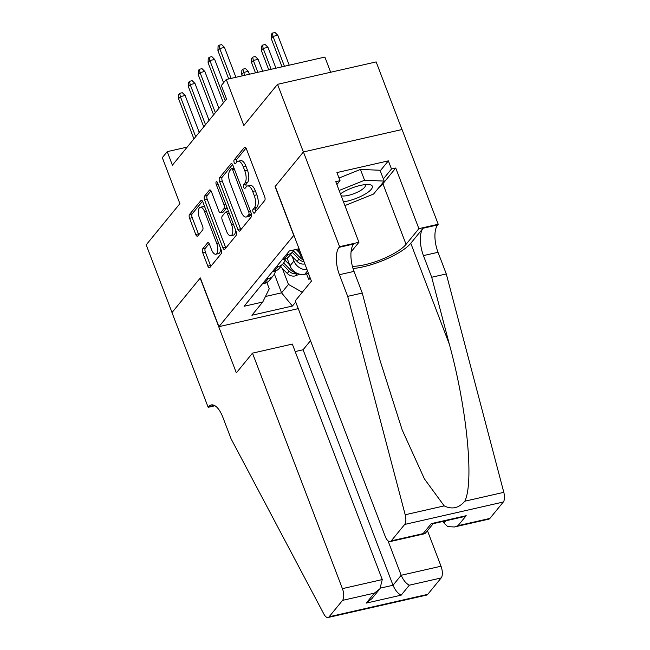 <?xml version="1.0" encoding="UTF-8"?>
<svg xmlns="http://www.w3.org/2000/svg" width="650" height="650" viewBox="0 0 650 650"><rect width="100%" height="100%" fill="white"/><g stroke="black" fill="none" stroke-linecap="round" stroke-linejoin="round"><path stroke-width="0.97" d="M253.061 212.014A2.08 0.886 -102.8 0 0 254.199 213.216A2.08 0.886 -102.8 0 0 254.451 213.046L264.713 200.509A2.966 1.268 -102.8 0 0 264.664 196.674L246.399 148.85A2.966 1.268 -102.8 0 0 244.774 147.136A2.966 1.268 -102.8 0 0 244.416 147.371L234.154 159.908A2.08 0.886 -102.8 0 0 234.195 162.597A2.08 0.886 -102.8 0 0 235.324 163.792A2.08 0.886 -102.8 0 0 235.576 163.629L236.909 162.004A9.498 4.054 -102.8 0 1 238.046 161.249A9.498 4.054 -102.8 0 1 243.246 166.733L244.766 170.714A9.498 4.054 -102.8 0 1 244.92 182.999L243.596 184.616A2.08 0.886 -102.8 0 0 243.628 187.306A2.08 0.886 -102.8 0 0 244.766 188.508A2.08 0.886 -102.8 0 0 245.009 188.338L246.342 186.713A9.498 4.054 -102.8 0 1 247.479 185.957A9.498 4.054 -102.8 0 1 252.679 191.441L254.199 195.431A9.498 4.054 -102.8 0 1 254.353 207.707L253.029 209.332A2.08 0.886 -102.8 0 0 253.061 212.014M247.479 185.957L250.144 185.356A9.498 4.054 -102.8 0 1 255.344 190.84L256.864 194.821A9.498 4.054 -102.8 0 1 257.018 207.098L255.694 208.723A2.08 0.886 -102.8 0 0 255.726 211.412A2.08 0.886 -102.8 0 0 255.751 211.461M246.025 148.062L236.819 159.307A2.08 0.886 -102.8 0 0 236.86 161.988A2.08 0.886 -102.8 0 0 236.876 162.045M238.046 161.249L240.711 160.648A9.498 4.054 -102.8 0 1 245.911 166.124L247.431 170.113A9.498 4.054 -102.8 0 1 247.585 182.39L246.261 184.015A2.08 0.886 -102.8 0 0 246.293 186.696A2.08 0.886 -102.8 0 0 246.309 186.753M202.654 248.869A2.966 1.268 -102.8 0 0 202.702 252.704L207.829 266.126A2.966 1.268 -102.8 0 0 209.454 267.841A2.966 1.268 -102.8 0 0 209.812 267.597L221.203 253.671A2.966 1.268 -102.8 0 0 221.154 249.836L202.889 202.012A2.966 1.268 -102.8 0 0 201.273 200.298A2.966 1.268 -102.8 0 0 200.915 200.533L189.516 214.459A2.966 1.268 -102.8 0 0 189.564 218.303L195.756 234.504A2.966 1.268 -102.8 0 0 197.381 236.218A2.966 1.268 -102.8 0 0 197.738 235.982L202.613 230.027A2.966 1.268 -102.8 0 0 202.564 226.184L199.493 218.148A7.938 3.396 -102.8 0 1 200.314 207.252A7.938 3.396 -102.8 0 1 204.661 211.835L216.686 243.319A7.938 3.396 -102.8 0 1 215.857 254.215A7.938 3.396 -102.8 0 1 211.518 249.632L209.511 244.384A2.966 1.268 -102.8 0 0 207.886 242.669A2.966 1.268 -102.8 0 0 207.529 242.913L202.654 248.869L205.319 248.259A2.966 1.268 -102.8 0 0 205.368 252.102L210.494 265.517A2.966 1.268 -102.8 0 0 210.868 266.305M293.694 235.292L275.088 186.566L303.379 152.002L277.534 84.329L243.839 125.515L226.265 79.495L221.349 85.507L226.517 99.044L172.404 165.165L167.237 151.637L162.313 157.641L179.888 203.661L146.193 244.839L172.031 312.512L200.322 277.94L218.92 326.666L293.898 235.243M237.859 229.418A2.966 1.268 -102.8 0 0 239.484 231.132A2.966 1.268 -102.8 0 0 239.842 230.896L251.241 216.97A2.966 1.268 -102.8 0 0 251.193 213.135L232.928 165.311A2.966 1.268 -102.8 0 0 231.303 163.597A2.966 1.268 -102.8 0 0 230.945 163.832L219.554 177.759A2.966 1.268 -102.8 0 0 219.602 181.594L237.859 229.418L240.524 228.816A2.966 1.268 -102.8 0 0 240.898 229.604M236.218 235.324L224.827 249.251A2.966 1.268 -102.8 0 1 224.469 249.486A2.966 1.268 -102.8 0 1 222.844 247.772L204.579 199.948A2.966 1.268 -102.8 0 1 204.531 196.113L209.414 190.149A2.966 1.268 -102.8 0 1 209.763 189.914A2.966 1.268 -102.8 0 1 211.388 191.628L218.798 211.023A2.966 1.268 -102.8 0 0 220.423 212.737A2.966 1.268 -102.8 0 0 220.781 212.501L224.014 208.544A2.966 1.268 -102.8 0 0 223.966 204.709L216.255 184.519A2.08 0.886 -102.8 0 1 216.466 181.667A2.08 0.886 -102.8 0 1 217.604 182.861L236.169 231.489A2.966 1.268 -102.8 0 1 236.218 235.324M277.534 84.329L376.147 61.913L401.968 129.537M306.564 273.837L308.628 279.24L310.034 277.517M307.044 269.669A12.09 10.376 -140.7 0 1 293.946 261.024L292.207 256.482M308.466 273.398L304.801 274.235A12.09 10.376 39.3 0 1 290.006 265.834L287.064 258.115M302.681 258.245A12.09 10.376 39.3 0 1 299.845 253.809L298.009 248.991M298.252 308.628L218.92 326.666M295.726 302.006L292.419 306.044L251.908 315.25L262.73 302.031L244.075 306.272L289.331 250.965L299.057 248.755M262.397 283.871L264.29 283.441A12.09 10.376 39.3 0 0 269.514 280.272L273.455 275.47A12.09 10.376 -140.7 0 1 268.231 278.639L266.338 279.069M272.236 271.854L274.129 271.424A12.09 10.376 39.3 0 0 279.354 268.255L283.294 263.445A12.09 10.376 -140.7 0 1 278.07 266.614L276.177 267.044M282.076 259.829L283.969 259.399A12.09 10.376 39.3 0 0 289.193 256.23L293.134 251.42A12.09 10.376 -140.7 0 1 287.909 254.589L286.016 255.019M308.628 279.24L310.529 278.801M274.398 274.064L281.564 292.833L288.446 284.416L282.368 268.499M330.671 72.248L324.878 57.078L226.265 79.495M187.192 147.095L167.237 151.637M265.46 296.489L281.564 292.833L292.419 306.044M266.858 282.482L269.254 288.779L262.73 302.031M294.149 249.868A12.09 10.376 -140.7 0 1 293.134 251.42M285.244 259.017A12.09 10.376 -140.7 0 1 283.294 263.445M275.405 271.042A12.09 10.376 -140.7 0 1 273.455 275.47M288.446 284.416L302.291 292.281M232.554 164.523L222.219 177.157A2.966 1.268 -102.8 0 0 222.268 180.993L240.524 228.816M248.755 214.549A2.08 0.886 -102.8 0 0 248.722 211.868L232.692 169.886A2.08 0.886 -102.8 0 0 231.554 168.683A2.08 0.886 -102.8 0 0 231.303 168.854L229.905 170.56A9.498 4.054 -102.8 0 0 230.059 182.845L241.02 211.534A9.498 4.054 -102.8 0 0 246.212 217.019A9.498 4.054 -102.8 0 0 247.357 216.263L248.755 214.549L251.42 213.947A2.08 0.886 -102.8 0 0 251.436 213.923L250.023 215.654L247.357 216.263M246.212 217.019L248.877 216.418A9.498 4.054 -102.8 0 0 250.023 215.654M211.014 190.84L207.196 195.504A2.966 1.268 -102.8 0 0 207.244 199.339L225.509 247.162A2.966 1.268 -102.8 0 0 225.883 247.951M220.423 212.737L223.088 212.127A2.966 1.268 -102.8 0 0 223.446 211.892L226.679 207.943A2.966 1.268 -102.8 0 0 226.956 207.35M226.484 231.148A7.938 3.396 -102.8 0 0 230.823 235.731A7.938 3.396 -102.8 0 0 231.652 224.835L227.411 213.744A2.966 1.268 -102.8 0 0 225.786 212.03A2.966 1.268 -102.8 0 0 225.436 212.266L222.194 216.222A2.966 1.268 -102.8 0 0 222.243 220.057L226.484 231.148M230.823 235.731L233.488 235.129A7.938 3.396 -102.8 0 0 235.463 229.621M228.507 211.412A2.966 1.268 -102.8 0 0 228.459 211.421L225.786 212.03M209.137 243.596L205.319 248.259M215.857 254.215L218.522 253.614A7.938 3.396 -102.8 0 0 220.496 248.105M204.937 207.358A7.938 3.396 -102.8 0 0 202.979 206.643L200.314 207.252M202.516 201.224L192.181 213.858A2.966 1.268 -102.8 0 0 192.229 217.693L198.421 233.903A2.966 1.268 -102.8 0 0 198.794 234.691M271.245 38.553L271.359 34.312L272.342 33.109L275.007 32.5L277.81 35.295L273.016 36.384L271.245 38.553L282.035 66.82M272.342 33.109L273.016 36.384L284.424 66.276M277.81 35.295L289.226 65.179M235.918 77.301L224.51 47.417L219.708 48.506L231.124 78.39M217.937 50.667L218.051 46.426L219.042 45.224L219.708 48.506L217.937 50.667L228.735 78.934M219.042 45.224L221.707 44.623L224.51 47.417M343.46 201.784A19.654 5.606 159.1 0 0 365.755 193.732A19.654 5.606 159.1 0 0 368.648 184.527A19.654 5.606 159.1 0 0 342.144 192.741A19.654 5.606 159.1 0 0 340.429 193.854M341.128 195.674A13.455 3.843 159.1 0 0 360.807 190.369A13.455 3.843 159.1 0 0 365.292 185.234A13.455 3.843 159.1 0 0 364.812 184.641M339.024 178.035L360.441 169.431L380.047 170.251L384.183 181.082L373.555 194.058L344.906 205.579M339.146 190.482L364.569 180.253L384.183 181.082M360.441 169.431L364.569 180.253M443.357 521.357L443.974 522.974L445.738 520.821M347.677 296.359L362.269 293.044L379.909 360.011L402.171 429.902L424.45 478.944L444.194 505.895C452.01 509.706 458.884 508.146 464.815 501.207C474.207 482.202 466.903 408.07 449.337 344.224L431.698 277.257L423.434 255.604A21.166 9.043 77.2 0 1 423.085 228.239L437.677 224.924L438.214 224.258L402.041 129.521L303.428 151.946L275.243 186.388L311.415 281.125L295.279 300.844L385.206 536.339A9.068 3.876 -102.8 0 0 390.171 541.572A9.068 3.876 -102.8 0 0 391.259 540.849L404.69 524.436A9.068 3.876 -102.8 0 0 405.194 514.759L347.677 296.359L339.414 274.706A21.166 9.043 77.2 0 1 339.064 247.341L339.601 246.683L303.428 151.946M431.698 277.257L446.29 273.942L438.019 252.289A21.166 9.043 77.2 0 1 437.677 224.924M339.064 247.341L353.657 244.026A21.166 9.043 77.2 0 0 354.006 271.391L362.269 293.044M391.259 540.849L423.109 533.609L431.275 523.632L466.188 515.694L458.023 525.671L489.872 518.432L503.303 502.019L404.69 524.436M464.815 501.207L503.807 492.343L446.29 273.942M339.601 246.683L358.93 242.287L335.774 181.659L340.039 180.684L336.879 184.551M380.25 170.796L388.375 160.867L336.936 172.567L340.039 180.684M388.375 160.867L391.479 168.992L395.736 168.025L418.892 228.654L438.214 224.258M352.389 266.305A34.011 9.709 159.1 0 0 406.055 244.343L418.892 228.654M358.93 242.287L351.049 251.916M353.015 268.507A39.374 11.237 159.1 0 0 410.784 243.271L423.085 228.239M503.807 492.343A9.068 3.876 77.2 0 1 503.303 502.019M489.872 518.432A9.068 3.876 77.2 0 1 488.784 519.155L454.407 526.971L447.704 526.646L443.974 522.974M395.736 168.025L382.899 183.714A34.011 9.709 -20.9 0 1 378.893 187.541M383.354 178.912L391.479 168.992M423.109 533.609L425.384 533.236L433.217 523.664M431.275 523.632L432.705 523.778L462.573 516.994L466.188 515.694M458.023 525.671L454.407 526.971M252.484 353.145L342.412 588.64L382.257 579.581L292.329 344.086L252.484 353.145L236.348 372.864L200.168 278.127L171.982 312.569L208.162 407.306L214.971 405.762M427.456 530.701L441.017 566.215A9.068 3.876 77.2 0 1 441.171 577.947L427.741 594.36A9.068 3.876 77.2 0 1 426.652 595.083L328.039 617.5A9.068 3.876 -102.8 0 1 323.903 614.104L231.091 438.831L222.82 417.178A21.166 9.043 -102.8 0 0 211.242 404.958A21.166 9.043 -102.8 0 0 208.699 406.648L208.162 407.306M441.171 577.947L409.321 585.187L401.156 595.164L366.243 603.102L374.408 593.125L342.558 600.364L329.127 616.777L427.741 594.36M310.497 340.697L303.087 349.765L295.181 351.561M388.026 540.832L401.18 575.274L441.017 566.215M328.039 617.5A9.068 3.876 -102.8 0 0 329.127 616.777M342.558 600.364A9.068 3.876 -102.8 0 0 342.412 588.64M303.087 349.765L393.014 585.252L401.18 575.274C403.366 580.288 406.079 583.594 409.321 585.187M401.156 595.164C397.914 593.572 395.2 590.265 393.014 585.252L380.453 588.112M366.243 603.102L371.8 598.723L379.966 588.746L382.257 579.581M374.408 593.125L379.966 588.746M261.406 50.57L261.519 46.329L262.502 45.126L265.168 44.525L267.971 47.32L263.177 48.409L261.406 50.57L268.759 69.834M262.502 45.126L263.177 48.409L271.148 69.29M267.971 47.32L275.949 68.201M251.566 62.595L251.68 58.354L252.663 57.151L255.328 56.55L258.131 59.345L253.338 60.434L251.566 62.595L255.482 72.857M252.663 57.151L253.338 60.434L257.871 72.312M258.131 59.345L262.665 71.216M299.479 252.85L296.099 249.421M304.923 263.892L304.769 263.957A8.011 6.874 -140.7 0 1 297.082 261.406L290.452 254.694M303.257 259.764A8.011 6.874 -140.7 0 1 300.129 257.684L293.483 250.957M292.321 252.411L298.951 259.123A8.011 6.874 39.3 0 0 304.013 261.731M241.727 74.62L241.841 70.379L242.824 69.176L245.489 68.567L248.292 71.362L243.498 72.459L241.727 74.62L242.206 75.871M242.824 69.176L244.595 75.327M248.292 71.362L249.389 74.238M289.64 264.875L284.993 260.171M299.626 274.178L294.929 275.974A8.011 6.874 -140.7 0 1 287.243 273.431L280.613 266.719M295.279 272.301A8.011 6.874 -140.7 0 1 290.29 269.701L283.644 262.982M282.482 264.436L289.112 271.148A8.011 6.874 39.3 0 0 294.669 273.812L296.831 273.187M223.584 82.778L214.671 59.434L209.869 60.531L225.193 100.661M208.097 62.692L208.219 58.451L209.203 57.249L209.869 60.531L208.097 62.692L223.421 102.822M209.203 57.249L211.868 56.639L214.671 59.434M218.912 108.339L204.831 71.459L200.029 72.548L215.353 112.678M198.258 74.718L198.38 70.476L199.363 69.274L200.029 72.548L198.258 74.718L213.582 114.847M199.363 69.274L202.028 68.664L204.831 71.459M209.072 120.356L194.992 83.484L190.19 84.573L205.514 124.702M188.419 86.734L188.541 82.493L189.524 81.291L190.19 84.573L188.419 86.734L203.743 126.864M189.524 81.291L192.189 80.689L194.992 83.484M199.233 132.381L185.153 95.509L180.359 96.598L195.683 136.727M178.588 98.759L178.701 94.518L179.684 93.316L180.359 96.598L178.588 98.759L193.911 138.889M179.684 93.316L182.349 92.714L185.153 95.509M290.006 265.834L293.946 261.024M299.845 253.809L300.625 252.858M264.29 283.441L268.231 278.639M274.129 271.424L278.07 266.614M283.969 259.399L287.909 254.589M304.801 274.235L307.515 270.92M257.018 207.098L254.353 207.707M256.864 194.821L254.199 195.431M255.344 190.84L252.679 191.441M246.261 184.015L243.596 184.616M247.585 182.39L244.92 182.999M247.431 170.113L244.766 170.714M245.911 166.124L243.246 166.733M236.819 159.307L234.154 159.908M245.196 147.192L244.416 147.371M255.694 208.723L253.029 209.332M222.268 180.993L219.602 181.594M222.219 177.157L219.554 177.759M231.725 163.654L230.945 163.832M250.543 211.453L248.722 211.868M234.512 169.471L232.692 169.886M225.509 247.162L222.844 247.772M207.244 199.339L204.579 199.948M207.196 195.504L204.531 196.113M210.194 189.971L209.414 190.149M223.446 211.892L220.781 212.501M226.679 207.943L224.014 208.544M225.786 204.295L223.966 204.709M218.075 184.104L216.255 184.519M233.472 224.421L231.652 224.835M229.239 213.33L227.411 213.744M208.317 242.734L207.529 242.913M218.506 242.905L216.686 243.319M206.481 211.421L204.661 211.835M198.421 233.903L195.756 234.504M192.229 217.693L189.564 218.303M192.181 213.858L189.516 214.459M201.695 200.362L200.915 200.533M210.494 265.517L207.829 266.126M205.368 252.102L202.702 252.704M423.434 255.604L438.019 252.289M354.006 271.391L339.414 274.706M405.194 514.759L444.194 505.895M449.337 344.224L410.784 243.271M382.899 183.714L406.055 244.343M214.273 405.381L208.699 406.648M300.129 257.684L301.186 256.392M297.082 261.406L298.951 259.123M295.084 275.917L297.188 273.349M290.29 269.701L291.346 268.409M287.243 273.431L289.112 271.148M293.971 271.993L294.669 273.812M234 168.131L231.554 168.683M390.171 541.572L424.539 533.764"/></g></svg>
